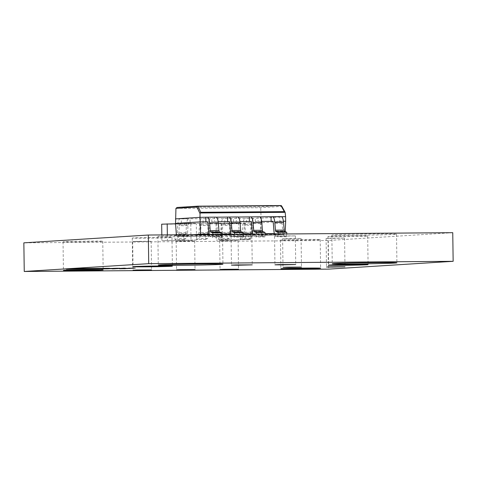 <?xml version="1.0" encoding="UTF-8"?>
<svg xmlns="http://www.w3.org/2000/svg" width="477" height="477" viewBox="0 0 477 477"><rect width="100%" height="100%" fill="white"/><g stroke="black" fill="none" stroke-linecap="round" stroke-linejoin="round"><path stroke-width="0.36" stroke-dasharray="2.38 1.79" d="M175.935 208.366L260.68 207.71L281.704 206.392A0.912 0.704 151.1 0 0 281.645 205.998M248.767 234.63L249.042 239.12L240.313 239.186L240.032 234.702L248.767 234.63L250.777 233.664A1.819 0.614 89.6 0 0 251.272 232.174L251.671 224.375A7.274 2.451 -90.4 0 1 253.997 218.335L246.549 218.323L246.615 222.866L255.344 222.801L255.284 218.257L261.104 218.21L260.68 207.71L260.12 206.827L177.08 207.471M176.353 234.809L176.418 235.716L177.593 236.556L260.508 235.918L284.065 234.44L201.121 235.083L177.569 236.556L260.49 235.918M274.353 233.629L285.157 233.545L284.006 234.44L260.478 235.918L261.014 235.06L176.418 235.716L192.827 234.684M200.561 234.201L201.121 235.083M216.23 217.208L205.82 217.291M237.975 217.041L227.565 217.124M259.715 216.874L249.31 216.952M281.46 216.707L271.055 216.785M227.022 234.797L227.296 239.287L218.567 239.353L218.287 234.869L227.022 234.797L229.032 233.831A1.819 0.614 89.6 0 0 229.526 232.347L229.926 224.542A7.274 2.451 -90.4 0 1 232.251 218.508L224.804 218.49L224.87 223.039L233.599 222.968L233.539 218.424L245.261 218.406A7.274 2.451 89.6 0 0 242.942 224.44L242.543 232.245A1.819 0.614 -90.4 0 1 242.042 233.73L240.032 234.702M205.277 234.97L205.551 239.454L196.822 239.526L196.548 235.036L205.277 234.97L207.286 233.998A1.819 0.614 89.6 0 0 207.781 232.514L208.181 224.709A7.274 2.451 -90.4 0 1 210.506 218.675L203.059 218.657L203.124 223.206L211.854 223.135L211.794 218.591L223.516 218.573A7.274 2.451 89.6 0 0 221.197 224.607L220.797 232.412A1.819 0.614 -90.4 0 1 220.296 233.897L218.287 234.869M183.532 235.137L183.806 239.621L175.077 239.692L174.803 235.203L183.532 235.137L185.541 234.165A1.819 0.614 89.6 0 0 186.036 232.681L186.441 224.876A7.274 2.451 -90.4 0 1 188.761 218.842L181.314 218.83L181.379 223.373L190.114 223.308L190.049 218.758L201.777 218.74A7.274 2.451 89.6 0 0 199.452 224.774L199.052 232.579A1.819 0.614 -90.4 0 1 198.557 234.064L196.548 235.036M175.494 218.871L180.032 218.907A7.274 2.451 89.6 0 0 177.706 224.941L177.307 232.746A1.819 0.614 -90.4 0 1 176.812 234.231L176.329 234.463M285.669 221.221L261.169 222.759L261.104 218.21L285.604 216.671M249.042 239.12L251.051 238.148A6.368 2.147 -90.4 0 0 252.786 232.949L253.186 225.144A2.731 0.918 89.6 0 1 254.056 222.884L261.169 222.759L261.014 235.06L285.157 233.545L285.234 231.715M183.806 239.621L185.815 238.655A6.368 2.147 -90.4 0 0 187.556 233.456L187.956 225.651A2.731 0.918 89.6 0 1 188.826 223.385L175.56 223.415M205.551 239.454L207.561 238.488A6.368 2.147 -90.4 0 0 209.296 233.283L209.701 225.484A2.731 0.918 89.6 0 1 210.572 223.218L188.826 223.385M227.296 239.287L229.306 238.315A6.368 2.147 -90.4 0 0 231.041 233.116L231.44 225.311A2.731 0.918 89.6 0 1 232.317 223.051L210.572 223.218M254.056 222.884L232.317 223.051M272.629 221.322L283.433 221.239M250.884 221.489L261.688 221.406M229.139 221.656L239.943 221.572M207.394 221.823L218.204 221.739M245.327 222.95A2.731 0.918 -90.4 0 0 244.457 225.216L244.057 233.014A6.368 2.147 89.6 0 1 242.322 238.22L240.313 239.186M249.101 239.114L240.372 239.186M223.582 223.117A2.731 0.918 -90.4 0 0 222.711 225.382L222.312 233.187A6.368 2.147 89.6 0 1 220.577 238.387L218.567 239.353M227.362 239.287L218.627 239.353M201.837 223.284A2.731 0.918 -90.4 0 0 200.966 225.549L200.567 233.354A6.368 2.147 89.6 0 1 198.831 238.554L196.822 239.526M205.617 239.454L196.882 239.52M174.803 235.203L175.602 234.815M180.091 223.451A2.731 0.918 -90.4 0 0 179.221 225.716L178.821 233.521A6.368 2.147 89.6 0 1 177.086 238.721L175.077 239.692M183.872 239.621L175.137 239.687M286.689 233.963L286.594 236.765L284.56 236.049A6.368 2.147 89.6 0 1 282.688 231.071L282.068 223.331A2.731 0.918 -90.4 0 0 281.15 221.185A2.731 0.918 -90.4 0 0 281.138 221.185L279.85 221.262L279.784 216.719L281.072 216.636M274.478 234.052A6.368 2.147 -90.4 0 0 275.831 236.115L277.864 236.83L277.96 234.028M286.534 236.765L277.805 236.836M286.594 236.765L277.864 236.83M264.944 234.129L264.854 236.932L262.815 236.216A6.368 2.147 89.6 0 1 260.943 231.244L260.323 223.504A2.731 0.918 -90.4 0 0 259.405 221.352A2.731 0.918 -90.4 0 0 259.393 221.352L258.105 221.429L258.039 216.886L259.327 216.808M252.732 234.225A6.368 2.147 -90.4 0 0 254.086 236.282L256.119 236.997L256.215 234.195M264.789 236.938L256.06 237.003M264.854 236.932L256.119 236.997M243.198 234.296L243.109 237.099L241.076 236.383A6.368 2.147 89.6 0 1 239.198 231.411L238.578 223.671A2.731 0.918 -90.4 0 0 237.665 221.519A2.731 0.918 -90.4 0 0 237.647 221.519L236.359 221.602L236.294 217.053L237.582 216.975M230.987 234.392A6.368 2.147 -90.4 0 0 232.341 236.449L234.374 237.164L234.469 234.362M243.043 237.105L234.314 237.17M243.109 237.099L234.374 237.164M221.453 234.463L221.364 237.266L219.331 236.55A6.368 2.147 89.6 0 1 217.452 231.578L216.832 223.838A2.731 0.918 -90.4 0 0 215.92 221.686A2.731 0.918 -90.4 0 0 215.902 221.686L214.614 221.769L214.549 217.22L215.837 217.142M209.242 234.559A6.368 2.147 -90.4 0 0 210.595 236.616L212.629 237.337L212.724 234.529M221.298 237.272L212.569 237.337M221.364 237.266L212.629 237.337M161.673 224.19L190.782 223.969L191.009 240.33L161.9 240.557L161.822 234.922M191.164 223.671L175.584 223.791M191.158 223.659L196.291 223.624L196.524 239.985L161.9 240.557M167.344 234.881L167.415 240.211M196.291 223.624L190.782 223.969M196.524 239.985L191.009 240.33M245.524 223.248L221.549 223.427L216.033 223.773L240.003 223.594M221.394 240.098L250.884 239.567L221.775 239.788L216.266 240.134L221.4 240.098M216.033 223.773L216.266 240.134M221.549 223.427L221.775 239.788M245.518 223.242L240.009 223.588M245.142 223.546L245.369 239.913M250.658 223.2L250.884 239.567M119.894 268.259L118.093 268.295M109.221 268.742L111.564 268.712M107.635 268.7L113.293 268.67M106.115 268.634L115.076 268.533L106.115 268.67M108.911 268.312L76.958 268.527L67.03 269.183M101.351 268.789L89.402 268.76M100.599 268.766L101.011 268.694M90.69 268.831L74.329 268.891M81.042 269.022L80.494 268.897M94.088 268.521L91.375 268.652M103.855 268.867L104.153 268.849M106.496 268.801L102.299 268.915M103.855 268.903L106.323 268.879M107.856 268.867L110.61 268.813L107.856 268.837M109.442 268.426L118.403 268.324L109.442 268.462M114.17 268.438L112.423 268.479L114.17 268.444M112.566 268.533L114.915 268.497M116.442 268.45L110.968 268.527M123.978 268.152L125.326 268.14L123.978 268.187M123.465 268.241L122.887 268.265M122.464 268.301L121.885 268.283M122.738 268.324L120.884 268.301L122.792 268.283M121.194 268.301L121.742 268.372M119.906 268.366L121.981 268.348L119.906 268.402M118.248 268.426L121.122 268.402L118.248 268.462M114.158 268.73L116.161 268.712L114.158 268.766M113.049 268.795L115.058 268.784L113.055 268.831M133.56 268.181L131.354 268.169L133.482 268.128M128.349 268.217L134.496 268.157M130.632 268.199L129.231 268.175M130.483 268.193L131.056 268.146M133.685 268.169L131.354 268.205M124.735 268.408L132.171 268.271M131.145 268.295L125.666 268.354M128.957 268.473L122.619 268.485L128.611 268.426M122.619 268.485L122.971 268.545M121.772 268.527L129.81 268.432M129.07 268.42L122.506 268.533M121.486 268.64L127.526 268.569M122.333 268.605L122.726 268.664M126.924 268.599L122.195 268.646M126.781 268.605L126.369 268.563M115.261 268.658L117.27 268.646L115.261 268.694M117.312 268.617L117.837 268.611L117.312 268.652M117.855 268.587L116.632 268.587L117.837 268.646M118.141 268.605L117.569 268.599M119.011 268.551L118.433 268.545M118.01 268.581L117.431 268.563M117.044 268.503L119.918 268.479L117.115 268.575M120.216 268.485L119.638 268.468M119.214 268.503L118.636 268.485M119.781 268.718L125.815 268.676M125.063 268.706L120.52 268.766M341.133 236.693A19.861 0.346 -0.8 0 1 327.961 236.55A19.861 0.346 -0.8 0 1 354.512 235.853A19.861 0.346 -0.8 0 1 367.684 235.996A19.861 0.346 -0.8 0 1 341.133 236.693M293.653 240.271A19.861 0.346 -0.8 0 1 280.482 240.128A19.861 0.346 -0.8 0 1 307.033 239.43A19.861 0.346 -0.8 0 1 320.204 239.573A19.861 0.346 -0.8 0 1 293.653 240.271M76.207 241.946A19.861 0.346 -0.8 0 1 63.036 241.803A19.861 0.346 -0.8 0 1 89.587 241.106A19.861 0.346 -0.8 0 1 102.758 241.249A19.861 0.346 -0.8 0 1 76.207 241.946M182.286 241.273L176.162 241.207L180.079 241.022L194.634 240.951L182.286 241.273M225.776 240.939L219.647 240.873L223.57 240.688L238.124 240.617L225.776 240.939M353.284 235.328A32.335 0.566 -0.8 0 1 331.843 235.101A32.335 0.566 -0.8 0 1 375.071 233.963A32.335 0.566 -0.8 0 1 396.512 234.195A32.335 0.566 -0.8 0 1 353.284 235.328M179.328 236.675A32.335 0.566 -0.8 0 1 157.887 236.443A32.335 0.566 -0.8 0 1 201.109 235.304A32.335 0.566 -0.8 0 1 222.55 235.537A32.335 0.566 -0.8 0 1 179.328 236.675M332.225 238.446L326.095 238.381L330.012 238.196L344.573 238.124L332.225 238.446M288.734 238.78L282.605 238.715L286.522 238.53L301.082 238.458L288.734 238.78M145.425 238.202A19.861 0.346 -0.8 0 1 132.26 238.059A19.861 0.346 -0.8 0 1 158.811 237.361A19.861 0.346 -0.8 0 1 171.982 237.504A19.861 0.346 -0.8 0 1 145.425 238.202M281.442 236.246L274.549 236.175L278.956 235.966L295.335 235.882L281.442 236.246M237.951 236.586L231.059 236.509L235.465 236.3L251.844 236.222L237.951 236.586M138.795 241.606L132.672 241.541L136.589 241.356L151.149 241.284L138.795 241.606M452.751 232.681L328.277 240.491L23.85 242.841M328.277 240.491L328.677 269.123M281.442 205.79A0.912 0.859 86.4 0 1 281.704 206.392L285.347 212.986M280.846 205.527A0.912 0.859 86.4 0 0 280.834 205.527L260.12 206.827M209.123 234.135L221.471 234.04M230.868 233.968L243.216 233.873M252.613 233.796L264.962 233.7M250.777 233.664L242.042 233.73M251.272 232.174L242.543 232.245M251.671 224.375L242.942 224.44M253.997 218.335L245.261 218.406M253.186 225.144L244.457 225.216M252.786 232.949L244.057 233.014M251.051 238.148L242.322 238.22M229.032 233.831L220.296 233.897M229.526 232.347L220.797 232.412M229.926 224.542L221.197 224.607M232.251 218.508L223.516 218.573M231.44 225.311L222.711 225.382M231.041 233.116L222.312 233.187M229.306 238.315L220.577 238.387M207.286 233.998L198.557 234.064M207.781 232.514L199.052 232.579M208.181 224.709L199.452 224.774M210.506 218.675L201.777 218.74M209.701 225.484L200.966 225.549M209.296 233.283L200.567 233.354M207.561 238.488L198.831 238.554M185.541 234.165L176.812 234.231M186.036 232.681L177.307 232.746M186.441 224.876L177.706 224.941M188.761 218.842L180.032 218.907M187.956 225.651L179.221 225.716M187.556 233.456L178.821 233.521M185.815 238.655L177.086 238.721M282.068 223.331L273.333 223.403M282.688 231.071L273.953 231.142M284.56 236.049L275.831 236.115M260.323 223.504L251.594 223.57M260.943 231.244L252.208 231.309M262.815 236.216L254.086 236.282M237.647 221.519L228.948 221.584M238.578 223.671L229.848 223.737M239.198 231.411L230.463 231.476M241.076 236.383L232.341 236.449M216.832 223.838L208.103 223.904M217.452 231.578L208.717 231.643M219.331 236.55L210.595 236.616M237.665 221.519L228.93 221.584M327.961 236.55L328.361 265.182M280.482 240.128L280.881 268.76M63.036 241.803L63.435 270.435M176.162 241.207L176.562 269.839M219.647 240.873L220.052 269.505M331.843 235.101L332.242 263.733M157.887 236.443L158.286 265.075M326.095 238.381L326.495 267.013M282.605 238.715L283.01 267.347M132.26 238.059L132.66 266.691M274.549 236.175L274.949 264.807M231.059 236.509L231.458 265.14M132.672 241.541L133.071 270.179M151.149 241.284L151.549 269.916M251.844 236.222L252.244 264.854M295.335 235.882L295.734 264.514M171.982 237.504L172.382 266.136M301.082 238.458L301.482 267.09M344.573 238.124L344.972 266.756M222.55 235.537L222.95 264.169M396.512 234.195L396.912 262.827M238.124 240.617L238.524 269.249M194.634 240.951L195.033 269.583M102.758 241.249L103.157 269.881M320.204 239.573L320.604 268.205M367.684 235.996L368.083 264.628"/><path stroke-width="0.72" d="M281.442 205.79A0.912 0.859 86.4 0 0 280.846 205.527L197.806 206.171A0.912 0.304 89.6 0 1 197.806 206.171A0.912 0.304 89.6 0 1 197.979 206.32L200.769 212.283L284.31 211.639L285.174 212.384L281.645 205.998A0.912 0.704 151.1 0 0 281.013 205.682L197.979 206.32A0.912 0.715 154.9 0 0 196.953 207.048L175.935 208.366L177.08 207.471L197.711 206.177M281.46 216.707L285.604 216.671L285.145 212.331L200.209 212.986L200.042 213.642L196.953 207.048A0.912 0.859 86.4 0 1 197.8 206.171L280.834 205.527A0.912 0.304 89.6 0 1 280.84 205.527A0.912 0.304 89.6 0 1 281.013 205.682L284.31 211.639M200.769 212.283L200.209 212.986M197.806 206.171A0.912 0.912 0 0 0 197.752 206.171L177.08 207.471M192.827 234.684L200.561 234.201L200.638 234.624M207.197 217.208L215.837 217.142A7.274 2.451 89.6 0 1 215.884 217.142A7.274 2.451 89.6 0 1 218.323 222.872L218.943 230.618A1.819 0.614 -90.4 0 0 219.48 232.037L221.513 232.752L212.778 232.818L210.745 232.102A1.819 0.614 89.6 0 1 210.208 230.683L209.594 222.944A7.274 2.451 -90.4 0 0 207.149 217.208A7.274 2.451 -90.4 0 0 207.107 217.208L200 217.333L200.042 213.642M175.935 208.366L175.56 223.415L176.353 234.809M209.123 234.135L200.561 234.201L200 217.333L175.494 218.871M228.942 217.041L237.582 216.975A7.274 2.451 89.6 0 1 237.629 216.969A7.274 2.451 89.6 0 1 240.068 222.705L240.688 230.445A1.819 0.614 -90.4 0 0 241.225 231.87L243.258 232.585L234.523 232.651L232.49 231.935A1.819 0.614 89.6 0 1 231.953 230.516L231.339 222.777A7.274 2.451 -90.4 0 0 228.894 217.041A7.274 2.451 -90.4 0 0 228.853 217.041L216.23 217.208M250.687 216.874L259.327 216.808A7.274 2.451 89.6 0 1 259.375 216.802A7.274 2.451 89.6 0 1 261.813 222.538L262.433 230.278A1.819 0.614 -90.4 0 0 262.97 231.703L265.003 232.418L256.268 232.484L254.235 231.768A1.819 0.614 89.6 0 1 253.698 230.349L253.084 222.604A7.274 2.451 -90.4 0 0 250.64 216.874A7.274 2.451 -90.4 0 0 250.592 216.874L237.975 217.041M272.433 216.707L281.072 216.636A7.274 2.451 89.6 0 1 281.114 216.636A7.274 2.451 89.6 0 1 283.559 222.371L284.179 230.111A1.819 0.614 -90.4 0 0 284.715 231.536L286.749 232.251L278.013 232.317L275.98 231.601A1.819 0.614 89.6 0 1 275.444 230.176L274.83 222.437A7.274 2.451 -90.4 0 0 272.385 216.701A7.274 2.451 -90.4 0 0 272.337 216.707L259.715 216.874M175.56 223.415L200.06 221.883L207.394 221.823M285.234 231.715L285.669 221.221L283.433 221.239M261.688 221.406L272.629 221.322M239.943 221.572L250.884 221.489M218.204 221.739L229.139 221.656M175.602 234.815L176.329 234.463M272.439 221.25L272.403 221.25A2.731 0.918 89.6 0 1 272.421 221.25A2.731 0.918 89.6 0 1 273.333 223.403L273.953 231.142A6.368 2.147 -90.4 0 0 274.478 234.052M286.749 232.251L286.689 233.963M277.96 234.028L278.013 232.317M250.693 221.417L250.658 221.417A2.731 0.918 89.6 0 1 250.675 221.417A2.731 0.918 89.6 0 1 251.594 223.57L252.208 231.309A6.368 2.147 -90.4 0 0 252.732 234.225M265.003 232.418L264.944 234.129M256.215 234.195L256.268 232.484M228.948 221.584L228.912 221.584A2.731 0.918 89.6 0 1 228.93 221.584A2.731 0.918 89.6 0 1 229.848 223.737L230.463 231.476A6.368 2.147 -90.4 0 0 230.987 234.392M243.258 232.585L243.198 234.296M234.469 234.362L234.523 232.651M271.055 216.785L271.115 221.334L272.403 221.25M249.31 216.952L249.37 221.501L250.658 221.417M227.565 217.124L227.624 221.668L228.912 221.584M207.203 221.751L207.167 221.751A2.731 0.918 89.6 0 1 207.185 221.751A2.731 0.918 89.6 0 1 208.103 223.904L208.717 231.643A6.368 2.147 -90.4 0 0 209.242 234.559M221.513 232.752L221.453 234.463M212.724 234.529L212.778 232.818M205.82 217.291L205.885 221.835L207.167 221.751M285.604 216.671L285.669 221.221M175.584 223.791L161.673 224.19L161.822 234.922M167.188 223.844L167.344 234.881M111.66 268.706L109.078 268.724L111.511 268.652M106.604 268.861L103.855 268.903L106.723 268.813M115.005 268.491L112.423 268.515L114.856 268.438M122.464 268.301L121.885 268.295M123.465 268.265L122.887 268.265M132.105 268.217L133.56 268.181L132.105 268.217M127.657 268.509L122.619 268.521L127.657 268.509M128.957 268.473L128.611 268.426M122.965 268.509L122.619 268.521L122.971 268.545M117.855 268.623L116.632 268.623L117.855 268.623M118.141 268.593L117.569 268.605M118.01 268.581L117.431 268.563M119.011 268.539L118.433 268.551M119.214 268.503L118.636 268.497M120.216 268.485L119.638 268.473M118.093 268.295L119.894 268.259M117.598 268.247L113.305 268.378L118.189 268.295M111.564 268.712L113.293 268.67M107.635 268.7L113.097 268.694L107.438 268.76M107.635 268.736L109.346 268.778M114.456 268.611L106.115 268.67L114.456 268.575M91.375 268.652L108.911 268.312M67.03 269.183L101.273 268.795M100.599 268.73L101.011 268.658M89.324 268.724L109.573 268.312L76.958 268.563L66.375 269.225L101.482 268.813M74.329 268.927L94.088 268.557M101.351 268.795L90.69 268.867M100.599 268.766L101.011 268.694M81.042 269.022L80.494 268.897M104.642 268.825L102.299 268.915M106.604 268.825L105.894 268.843M106.323 268.879L108.422 268.825M106.496 268.766L101.637 268.95L108.273 268.807M117.783 268.402L109.442 268.462L117.783 268.366M114.915 268.497L116.46 268.444M110.98 268.491L116.638 268.462M116.442 268.45L110.789 268.545M110.98 268.527L112.697 268.569M122.953 268.205L125.332 268.175L123.042 268.229M122.339 268.307L123.781 268.277L122.339 268.307M121.194 268.324L122.792 268.283M122.732 268.312L121.623 268.348M121.742 268.372L122.428 268.36L121.742 268.372M119.781 268.408L121.981 268.384L119.781 268.408M118.123 268.468L121.122 268.438L118.123 268.468M115.637 268.76L113.293 268.819L115.637 268.76M114.534 268.825L112.19 268.885L114.534 268.825M131.354 268.169L131.837 268.163M129.231 268.181L128.349 268.217M131.813 268.205L130.483 268.193M134.496 268.122L133.685 268.169M129.464 268.175L135.206 268.116L129.464 268.175M131.056 268.146L130.483 268.229M125.666 268.354L131.366 268.354L124.735 268.408M132.171 268.271L131.145 268.33M122.506 268.497L121.772 268.527M129.81 268.432L129.07 268.42M124.837 268.557L129.839 268.462L124.831 268.533M127.562 268.563L126.924 268.599M122.726 268.664L121.581 268.646M126.369 268.563L126.781 268.605M116.74 268.688L114.397 268.748L116.74 268.682M117.145 268.658L117.837 268.646L117.145 268.658M117.885 268.587L119.328 268.557L117.885 268.587M116.919 268.545L119.918 268.515L116.919 268.545M119.089 268.509L120.532 268.479L119.089 268.503M120.526 268.724L121.993 268.706L120.52 268.766M125.815 268.676L119.578 268.778M120.645 268.724L124.932 268.718M341.532 265.325A19.861 0.346 -0.8 0 1 328.361 265.182A19.861 0.346 -0.8 0 1 354.912 264.485A19.861 0.346 -0.8 0 1 368.083 264.628A19.861 0.346 -0.8 0 1 341.532 265.325M294.053 268.903A19.861 0.346 -0.8 0 1 280.881 268.76A19.861 0.346 -0.8 0 1 307.432 268.062A19.861 0.346 -0.8 0 1 320.604 268.205A19.861 0.346 -0.8 0 1 294.053 268.903M76.606 270.578A19.861 0.346 -0.8 0 1 63.435 270.435A19.861 0.346 -0.8 0 1 89.992 269.738A19.861 0.346 -0.8 0 1 103.157 269.881A19.861 0.346 -0.8 0 1 76.606 270.578M182.685 269.904L176.562 269.839L180.479 269.654L195.033 269.583L182.685 269.904M226.176 269.571L220.052 269.505L223.969 269.32L238.524 269.249L226.176 269.571M353.684 263.966A32.335 0.566 -0.8 0 1 332.242 263.733A32.335 0.566 -0.8 0 1 375.471 262.594A32.335 0.566 -0.8 0 1 396.912 262.827A32.335 0.566 -0.8 0 1 353.684 263.966M179.728 265.307A32.335 0.566 -0.8 0 1 158.286 265.075A32.335 0.566 -0.8 0 1 201.515 263.936A32.335 0.566 -0.8 0 1 222.95 264.169A32.335 0.566 -0.8 0 1 179.728 265.307M332.624 267.078L326.495 267.013L330.412 266.828L344.972 266.756L332.624 267.078M289.134 267.418L283.01 267.347L286.927 267.162L301.482 267.09L289.134 267.418M145.831 266.834A19.861 0.346 -0.8 0 1 132.66 266.691A19.861 0.346 -0.8 0 1 159.211 265.993A19.861 0.346 -0.8 0 1 172.382 266.136A19.861 0.346 -0.8 0 1 145.831 266.834M281.841 264.884L274.949 264.807L279.355 264.598L295.734 264.514L281.841 264.884M238.351 265.218L231.458 265.14L235.865 264.932L252.244 264.854L238.351 265.218M139.195 270.244L133.071 270.179L136.988 269.988L151.549 269.916L139.195 270.244M148.723 263.662L453.15 261.313L328.677 269.123L24.249 271.473L148.723 263.662L148.323 235.03L452.751 232.681L453.15 261.313M24.249 271.473L23.85 242.841L148.323 235.03M221.471 234.04L230.868 233.968M243.216 233.873L252.613 233.796M264.962 233.7L274.353 233.629M284.715 231.536L275.98 231.601M284.179 230.111L275.444 230.176M283.559 222.371L274.83 222.437M262.97 231.703L254.235 231.768M262.433 230.278L253.698 230.349M261.813 222.538L253.084 222.604M241.225 231.87L232.49 231.935M240.688 230.445L231.953 230.516M240.068 222.705L231.339 222.777M219.48 232.037L210.745 232.102M218.943 230.618L210.208 230.683M218.323 222.872L209.594 222.944M281.645 205.998A0.912 0.912 0 0 0 280.84 205.527M281.114 216.636L272.385 216.701M259.375 216.802L250.64 216.874M237.629 216.969L228.894 217.041M215.884 217.142L207.149 217.208"/></g></svg>
